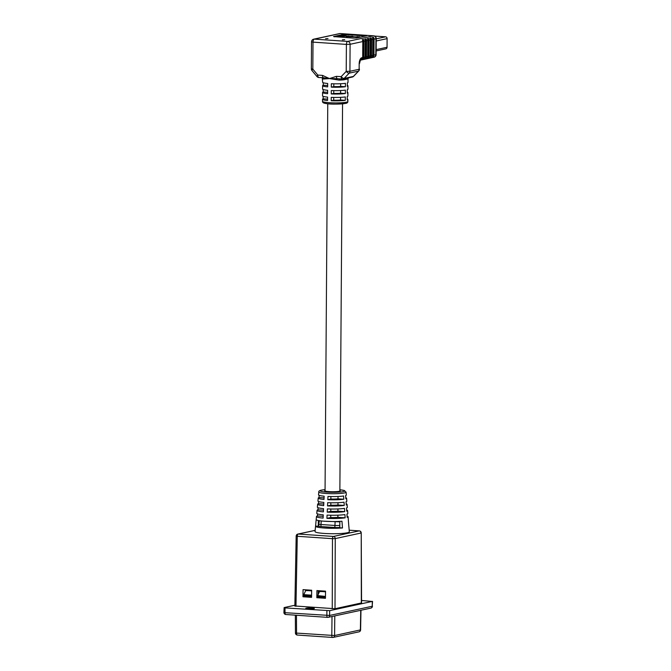 <?xml version="1.0" encoding="UTF-8"?>
<svg xmlns="http://www.w3.org/2000/svg" width="671" height="671" viewBox="0 0 671 671"><rect width="100%" height="100%" fill="white"/><g stroke="black" fill="none" stroke-linecap="round" stroke-linejoin="round"><path stroke-width="1.01" d="M327.758 103.745L325.058 490.82A7.406 0.864 0.4 0 0 330.686 491.7A7.406 0.864 0.4 0 0 339.014 491.315A7.406 0.864 0.4 0 0 339.861 490.92L342.562 103.846M344.726 39.681L342.361 39.832L344.726 39.681M327.993 38.541L325.628 38.692L327.993 38.541M340.667 83.732L340.65 86.4L345.397 86.727L345.414 83.321A12.682 1.476 -179.6 0 1 331.323 83.732L331.298 87.138L333.789 86.601L333.814 83.816M345.397 86.727A12.682 1.476 -179.6 0 1 331.298 87.138M340.616 90.543L340.6 93.21L345.347 93.529L345.372 90.124A12.682 1.476 -179.6 0 1 331.273 90.543L331.256 93.948L333.747 93.412L333.764 90.627M345.347 93.529A12.682 1.476 -179.6 0 1 331.256 93.948M340.566 97.354L340.549 100.013L345.297 100.34L345.322 96.934A12.682 1.476 -179.6 0 1 331.231 97.354L331.206 100.751L333.697 100.214L333.713 97.429M345.297 100.34A12.682 1.476 -179.6 0 1 331.206 100.751M347.226 98.989A12.682 1.476 -179.6 0 1 347.88 99.467L347.863 101.506A12.682 1.476 0.4 0 1 346.412 102.185A12.682 1.476 0.4 0 1 332.145 102.839A12.682 1.476 0.4 0 1 322.491 101.329L322.508 99.291A12.682 1.476 -179.6 0 0 327.565 100.507L327.582 97.102A12.682 1.476 -179.6 0 1 322.533 95.886L322.55 92.481A12.682 1.476 -179.6 0 1 323.212 92.019L327.616 92.321M322.508 99.291A12.682 1.476 -179.6 0 1 323.162 98.822L327.574 99.123M323.179 96.356L323.162 98.822M322.55 92.481A12.682 1.476 -179.6 0 0 327.607 93.697L327.633 90.291A12.682 1.476 -179.6 0 1 322.575 89.075L322.6 85.67A12.682 1.476 -179.6 0 1 323.254 85.209L327.666 85.511M323.229 89.545L323.212 92.019M322.6 85.67A12.682 1.476 -179.6 0 0 327.658 86.886L327.683 83.489A12.682 1.476 -179.6 0 1 322.625 82.265L322.248 77.727M323.279 82.743L323.254 85.209M348.45 77.886A1.367 1.35 -131.5 0 0 347.913 78.96L343.846 79.832A12.682 1.476 -179.6 0 1 339.115 80.117L329.461 78.582L323.229 79.035A1.367 1.3 110.8 0 0 322.407 77.794L322.407 77.794A1.367 1.3 110.8 0 0 322.323 77.761M343.653 36.276L345.271 35.89L342.193 35.932M342.512 35.454L338.897 35.865L343.082 36.494L343.653 36.033L340.751 35.831L342.512 35.773M341.95 35.915L344.726 36.351M341.279 35.37L347.528 34.699L365.913 35.957M334.561 36.821L338.897 35.89M349.524 36.301L352.602 36.251L349.348 36.712L353.508 36.83M353.508 36.729L356.259 36.897M360.235 37.257L359.53 37.064M358.868 36.737L356.2 36.913M345.506 36.024L346.077 36.569L348.828 36.611L346.286 35.991L349.272 36.167L345.833 35.957L348.828 36.276M348.366 36.36L348.836 36.477M347.276 92.187A12.682 1.476 -179.6 0 1 347.922 92.657L347.897 96.062A12.682 1.476 -179.6 0 1 347.243 96.523L347.217 99.929A12.682 1.476 -179.6 0 0 347.88 99.467M347.318 85.376A12.682 1.476 -179.6 0 1 347.972 85.846L347.947 89.251A12.682 1.476 -179.6 0 1 347.293 89.713L347.268 93.118A12.682 1.476 -179.6 0 0 347.922 92.657M347.913 78.96A12.682 1.476 -179.6 0 0 348.023 78.767L347.997 82.441A12.682 1.476 -179.6 0 1 347.335 82.91L347.318 86.316A12.682 1.476 -179.6 0 0 347.972 85.846M366.601 35.806L356.586 37.97L352.946 38.079L333.562 36.569L343.896 34.263L347.536 34.154L366.601 35.806M374.074 39.119A2.743 2.416 -102.2 0 0 373.487 37.291L372.237 37.559A2.743 2.416 77.8 0 1 372.816 39.396L371.566 39.664A2.743 2.416 -102.2 0 0 370.979 37.836L369.729 38.104A2.743 2.416 77.8 0 1 370.317 39.933L369.058 40.201A2.743 2.416 -102.2 0 0 368.48 38.373L367.222 38.641A2.743 2.416 77.8 0 1 367.809 40.478L366.559 40.746A2.743 2.416 -102.2 0 0 365.972 38.918L364.722 39.186A2.743 2.416 77.8 0 1 365.301 41.015L364.051 41.283L363.942 57.287L365.192 57.01A2.743 2.416 77.8 0 1 364.579 58.763L365.838 58.494A2.743 2.416 -102.2 0 0 366.441 56.741L367.7 56.473A2.743 2.416 77.8 0 1 367.087 58.218L368.337 57.949A2.743 2.416 -102.2 0 0 368.949 56.205L370.199 55.928A2.743 2.416 77.8 0 1 369.595 57.681L370.845 57.412A2.743 2.416 -102.2 0 0 371.457 55.659L372.707 55.391A2.743 2.416 77.8 0 1 372.095 57.136L373.353 56.867A2.743 2.416 -102.2 0 0 373.957 55.123L375.81 54.72L375.928 38.725L374.074 39.119L373.957 55.123M365.301 41.015L365.192 57.01M366.559 40.746L366.441 56.741M367.809 40.478L367.7 56.473M369.058 40.201L368.949 56.205M370.317 39.933L370.199 55.928M371.566 39.664L371.457 55.659M372.816 39.396L372.707 55.391M364.051 41.283A2.743 2.416 -102.2 0 0 363.464 39.455L362.214 39.723A2.743 2.416 77.8 0 1 362.801 41.552L362.684 57.555A2.743 2.416 77.8 0 1 362.08 59.3L363.33 59.031A2.743 2.416 -102.2 0 0 363.942 57.287M373.487 37.291L373.353 56.867M370.979 37.836L370.845 57.412M368.48 38.373L368.337 57.949M365.972 38.918L365.838 58.494M363.464 39.455L363.33 59.031M322.499 75.387L329.461 78.582L336.456 76.335A2.743 1.258 93.9 0 0 337.186 78.658L342.252 79.119A2.743 1.258 93.9 0 0 342.42 79.103A2.743 2.416 77.8 0 0 343.015 79.061L352.241 77.073A2.743 2.743 0 0 0 353.642 76.284L353.642 76.284A2.743 1.116 -136.3 0 1 353.365 76.435L358.415 71.16L349.188 73.147A2.743 1.116 -136.3 0 1 346.211 71.378L346.404 44.403L313.013 42.13L312.82 69.113L317.794 75.068L322.499 75.387A2.743 1.258 -86.1 0 0 323.229 77.71L329.461 78.582L337.186 78.658L336.758 79.79M324.168 78.935A1.367 1.199 72.9 0 0 323.229 77.71L318.876 77.526A2.743 1.258 -86.1 0 1 317.794 75.068A2.743 0.663 -39.8 0 0 316.955 76.553A2.743 2.743 0 0 0 318.876 77.526A2.743 1.258 -86.1 0 0 319.044 77.517M311.99 70.589A2.743 0.663 -39.8 0 1 312.82 69.113L311.352 68.811A2.743 2.743 0 0 0 311.99 70.589L316.955 76.553M362.801 41.552L350.103 44.294L349.918 71.269A2.743 2.416 77.8 0 1 349.188 73.147L344.139 78.423A2.743 1.116 -136.3 0 1 341.162 76.662L346.211 71.378L349.918 71.269L359.144 69.281L359.186 63.745A5.485 2.525 93.9 0 1 361.761 57.748L362.684 57.555M359.455 69.13A2.743 2.743 0 0 1 358.7 71.009L358.7 71.009A2.743 1.116 -136.3 0 1 358.415 71.16A2.743 2.416 77.8 0 0 359.144 69.281L359.186 63.745M344.777 78.599L349.281 77.626M340.549 100.013A7.44 0.864 -179.6 0 1 333.697 100.214M340.6 93.21A7.44 0.864 -179.6 0 1 333.747 93.412M340.65 86.4A7.44 0.864 -179.6 0 1 333.789 86.601M339.409 78.926L339.115 80.117M344.215 78.801A1.367 0.914 -95.6 0 0 343.846 79.832M348.023 78.767L348.543 77.844M338.897 35.865L343.082 36.494M343.091 36.15L343.653 36.033M344.726 36.008L345.271 35.89M353.055 36.452L350.287 36.268L352.543 36.553M350.002 36.427L350.514 36.477M356.561 36.838L357.073 36.72M359.195 37.006L359.748 36.888M360.235 37.182L359.53 36.729M357.693 36.679L357.073 36.561M346.521 36.2L345.984 36.15M348.366 36.251L349.272 36.167L348.559 35.982M374.644 36.066L385.59 36.813A1.728 1.518 -102.2 0 1 387.108 38.633L387.05 47.264A1.728 1.518 -102.2 0 1 385.884 48.849L376.154 50.946M335.869 491.709L334.603 491.759M321.25 521.057L319.371 520.696L318.8 524.068A4.051 0.47 -179.6 0 0 318.8 524.076A4.051 0.47 -179.6 0 0 320.973 524.512L321.25 521.057L339.828 521.862M339.803 525.376A4.051 0.47 -179.6 0 1 334.837 525.452L320.973 524.512L320.956 526.559L334.829 527.498A4.051 0.47 0.4 0 0 339.794 527.423M318.8 524.076L318.792 526.123A4.051 0.47 0.4 0 0 320.956 526.559M319.178 495.341L318.985 497.538A14.183 1.652 0.4 0 0 318.23 498.05A14.183 1.652 0.4 0 0 323.992 499.434L324.143 496.188A13.898 1.619 -179.6 0 1 318.532 494.829L318.8 492.002A13.646 1.594 -179.6 0 0 329.117 493.638A13.646 1.594 -179.6 0 0 344.542 492.933A13.646 1.594 -179.6 0 0 346.102 492.195L344.357 490.501L339.87 489.763M318.113 507.721L317.928 509.801A15.265 1.778 0.4 0 0 317.056 510.371A15.265 1.778 0.4 0 0 323.397 511.881L323.548 508.635A14.988 1.745 -179.6 0 1 317.358 507.15L317.643 504.206A14.728 1.719 0.4 0 0 323.69 505.657L323.85 502.411A14.443 1.686 -179.6 0 1 317.945 500.994L318.23 498.05M317.576 513.919L317.4 515.932A15.81 1.845 0.4 0 0 316.469 516.527A15.81 1.845 0.4 0 0 323.095 518.096L323.254 514.85A15.525 1.812 -179.6 0 1 316.771 513.315L317.056 510.371M318.641 501.531L318.457 503.669A14.728 1.719 0.4 0 0 317.643 504.206M342.487 527.96L341.958 521.224A16.079 1.879 -179.6 0 1 325.016 521.283A16.079 1.879 -179.6 0 1 316.184 519.53A16.079 1.879 -179.6 0 1 316.192 519.471L315.571 526.131A16.666 1.946 0.4 0 0 315.546 526.223A16.666 1.946 0.4 0 0 324.831 528.052A16.666 1.946 0.4 0 0 342.487 527.96L339.786 527.783L339.836 521.367M327.079 515.11A15.525 1.812 0.4 0 0 344.919 514.582L345.154 517.819A15.81 1.845 -179.6 0 1 326.92 518.356L327.079 515.11M327.373 508.895A14.988 1.745 0.4 0 0 344.475 508.383L344.709 511.621A15.265 1.778 -179.6 0 1 327.222 512.141L327.373 508.895M327.674 502.671A14.443 1.686 0.4 0 0 344.03 502.185L344.265 505.422A14.728 1.719 -179.6 0 1 327.515 505.917L327.674 502.671M327.968 496.448A13.898 1.619 0.4 0 0 343.594 495.986L343.82 499.224A14.183 1.652 -179.6 0 1 327.817 499.694L327.968 496.448M315.546 526.223L315.035 531.583A17.136 1.996 0.4 0 0 327.985 533.63A17.136 1.996 0.4 0 0 347.352 532.757A17.136 1.996 0.4 0 0 349.314 531.818L348.878 526.458A16.666 1.946 0.4 0 0 348.828 526.324M343.82 499.224L338.008 498.83A7.758 0.906 0.4 0 1 330.862 499.039L330.878 496.548M338.008 498.83L338.025 496.465M344.265 505.422L337.966 504.995A7.758 0.906 0.4 0 1 330.82 505.204L330.837 502.772M337.966 504.995L337.983 502.705M344.709 511.621L337.924 511.159A7.758 0.906 0.4 0 1 330.778 511.369L330.795 509.004M337.924 511.159L337.941 508.937M345.154 517.819L337.882 517.324A7.758 0.906 0.4 0 1 330.736 517.534L330.753 515.236M337.882 517.324L337.89 515.169M325.058 490.551A7.758 0.906 0.4 0 0 324.697 490.82A7.758 0.906 0.4 0 0 330.602 491.734A7.758 0.906 0.4 0 0 339.333 491.34A7.758 0.906 0.4 0 0 340.214 490.929A7.758 0.906 0.4 0 0 339.861 490.652M320.075 526.475L334.284 527.75L338.419 527.532M347.066 516.108A15.81 1.845 -179.6 0 1 348.09 516.745L348.333 519.757A16.079 1.879 -179.6 0 1 348.316 519.849L348.845 526.592A16.666 1.946 0.4 0 0 348.878 526.458M348.09 516.745A15.81 1.845 -179.6 0 1 347.159 517.383L346.924 514.154A15.525 1.812 0.4 0 0 347.83 513.533L347.586 510.581A15.265 1.778 -179.6 0 1 346.714 511.185L346.479 507.955A14.988 1.745 0.4 0 0 347.326 507.36L347.092 504.416A14.728 1.719 -179.6 0 1 346.27 504.986L346.035 501.757A14.443 1.686 0.4 0 0 346.832 501.195L346.588 498.243A14.183 1.652 -179.6 0 1 345.825 498.788L345.59 495.559A13.898 1.619 0.4 0 0 346.328 495.022L346.102 492.195M346.622 509.968A15.265 1.778 -179.6 0 1 347.586 510.581M346.186 503.829A14.728 1.719 -179.6 0 1 347.092 504.416M345.75 497.689A14.183 1.652 -179.6 0 1 346.588 498.243M315.571 526.131L318.834 526.198M318.314 520.495L318.272 526.316M317.4 515.932L323.179 516.326M317.928 509.801L323.472 510.178M318.457 503.669L323.774 504.03M318.985 497.538L324.068 497.882M330.736 517.534L326.92 518.356M330.778 511.369L327.222 512.141M330.82 505.204L327.515 505.917M330.862 499.039L327.817 499.694M361.334 603.036L361.224 532.917L361.568 602.927L335.014 608.723L295.097 606.005M316.838 597.718L325.452 598.306L325.527 591.159L316.922 590.581L316.838 597.718L318.046 597.232M311.663 590.22L311.579 597.358L302.973 596.771L303.057 589.633L311.201 590.212A1.032 0.47 -86.1 0 1 311.26 590.228M305.473 590.799L305.481 589.801M315.152 530.4L298.251 534.049A2.055 1.812 -102.2 0 0 297.798 534.082A2.055 2.055 0 0 0 296.179 536.054L297.278 536.28L295.961 606.332M332.237 608.798L332.472 538.679L335.248 538.595L335.014 608.723M318.163 594.338L318.197 590.665M302.973 596.771L304.173 596.293M319.262 591.881A0.948 0.83 -102.2 0 0 318.65 592.87M319.01 590.715L319.01 591.218A1.652 1.459 -102.2 0 0 318.18 591.956M318.18 592.971L318.834 592.828M318.557 593.466L318.188 593.089L318.415 593.776M313.852 608.698A4.286 0.503 0.4 0 0 314.338 608.471A4.286 0.503 0.4 0 0 311.076 607.96A4.286 0.503 0.4 0 0 306.261 608.186A4.286 0.503 0.4 0 0 305.766 608.412A4.286 0.503 0.4 0 0 309.029 608.924A4.286 0.503 0.4 0 0 313.852 608.698M320.361 591.042L324.999 591.159A1.032 0.47 -86.1 0 1 325.066 591.159A1.032 0.47 -86.1 0 1 325.125 591.168M325.452 597.693L325.368 596.804L317.475 596.267L317.475 597.19L325.36 597.727M306.496 590.103L311.134 590.22A1.032 0.47 -86.1 0 1 311.201 590.212M294.871 605.25L284.127 607.574L284.999 607.901L329.671 610.669L329.62 615.45L372.212 606.257L372.531 601.359L329.671 610.669M284.127 607.574L283.917 612.472L285.016 612.69L329.62 615.45A2.055 1.812 77.8 0 1 328.236 617.32L370.82 608.127A2.055 1.812 77.8 0 0 372.212 606.257L372.296 601.468L361.56 600.47M295.357 615.164L295.441 633.013L334.586 635.538L360.604 629.868L360.973 610.249M311.587 596.754L303.602 596.251L303.611 595.32A1.032 0.47 -86.1 0 1 303.644 594.942L305.775 590.455L311.654 590.388M311.604 595.462L311.537 595.479A1.032 0.47 93.9 0 0 311.503 595.856L303.611 595.32M311.495 596.787L311.503 595.856M317.475 596.267A1.032 0.47 -86.1 0 1 317.517 595.89L319.639 591.394L325.527 591.327M317.618 595.588L325.401 596.427M311.654 590.857L305.775 590.455L307.301 589.96L306.865 590.723M308.257 590.01L308.794 590.136M307.243 589.943L308.073 590.01M325.519 591.797L319.639 591.394L321.166 590.899L320.73 591.671M322.122 590.958L322.659 591.084M321.115 590.891L321.937 590.958M345.188 103.46A11.315 1.317 -179.6 0 1 330.325 103.938A11.315 1.317 -179.6 0 1 324.756 102.193M323.229 79.035A12.682 1.476 -179.6 0 1 322.65 78.591M340.122 33.558L314.296 39.136L347.695 41.409L373.512 35.831L340.122 33.558A2.743 2.416 -102.2 0 0 339.526 33.609A2.743 2.743 0 0 1 340.289 33.55A2.743 1.258 93.9 0 0 340.122 33.558M343.887 34.808L343.896 34.263M347.528 34.699L347.536 34.154M365.46 35.924L365.469 35.378M336.456 76.335L341.162 76.662A2.743 1.258 93.9 0 0 342.252 79.119A2.743 2.743 0 0 0 343.015 79.061A2.743 2.416 77.8 0 0 344.139 78.423L353.365 76.435A2.743 2.416 77.8 0 1 352.241 77.073M340.449 33.584A2.743 1.258 93.9 0 0 340.289 33.55L373.68 35.823A2.743 1.258 93.9 0 0 373.512 35.831A2.743 2.416 -102.2 0 1 375.928 38.725L376.238 38.574A2.743 2.743 0 0 0 373.68 35.823A2.743 1.258 93.9 0 1 373.957 35.907M313.701 39.178A2.743 2.743 0 0 0 311.537 41.837L313.013 42.13A2.743 1.258 93.9 0 1 314.296 39.136A2.743 2.416 -102.2 0 0 313.701 39.178L339.526 33.609M350.103 44.294A2.743 2.416 -102.2 0 0 347.695 41.409A2.743 1.258 93.9 0 0 346.404 44.403L350.103 44.294M376.129 54.577L375.81 54.72A2.743 2.416 -102.2 0 1 373.965 57.236A2.743 2.743 0 0 0 376.129 54.577L376.238 38.574M360.327 60.13A2.743 2.416 -102.2 0 0 361.761 57.748M376.238 38.826L385.59 36.813M376.221 40.981L387.108 38.633M376.163 49.612L387.05 47.264M334.829 527.498L335.114 521.996M318.8 492.002C318.582 491.222 319.404 490.61 321.275 490.149L325.066 489.662A12.288 1.434 0.4 0 0 321.577 490.132A12.288 1.434 0.4 0 0 326.76 492.103A12.288 1.434 0.4 0 0 343.342 491.608A12.288 1.434 0.4 0 0 339.87 489.78M359.513 530.946A2.055 0.948 93.9 0 0 359.312 530.878A2.055 0.948 93.9 0 0 359.186 530.887A2.055 1.812 -102.2 0 1 360.99 533.034L335.248 538.595A2.055 1.812 -102.2 0 0 333.437 536.448A2.055 0.948 -86.1 0 0 332.472 538.679L297.278 536.28A2.055 0.948 93.9 0 1 298.251 534.049L333.437 536.448L359.186 530.887L349.18 530.207M311.663 590.254L311.134 590.22M284.999 607.901L285.016 612.69A2.055 0.948 93.9 0 0 285.838 614.51A2.055 0.948 93.9 0 0 285.955 614.502M283.917 612.472A2.055 2.055 0 0 0 285.838 614.51L327.658 617.362A2.055 2.055 0 0 0 328.236 617.32A2.055 1.812 77.8 0 1 327.784 617.345A2.055 0.948 93.9 0 1 327.658 617.362A2.055 0.948 93.9 0 1 326.844 615.533L326.894 610.753M334.795 615.903L334.586 635.538A2.055 1.812 77.8 0 1 332.749 637.442A2.055 0.948 -86.1 0 1 332.623 637.45A2.055 0.948 -86.1 0 1 331.81 635.622L332.011 616.498M297.488 635.043A2.055 0.948 -86.1 0 1 297.362 635.051L332.623 637.45A2.055 2.055 0 0 0 333.202 637.408L358.985 631.839A2.055 1.812 77.8 0 0 360.369 629.977L360.738 610.3M296.456 615.24L296.548 633.223A2.055 0.948 -86.1 0 0 297.362 635.051A2.055 2.055 0 0 1 295.441 633.013M303.753 594.64L311.596 595.177M322.491 101.329C322.457 102.353 323.246 103.015 324.856 103.3C329.411 104.341 336.288 104.382 345.49 103.443C347.092 103.183 347.88 102.537 347.863 101.506M360.293 60.189L373.965 57.236M311.537 41.837L311.352 68.811M359.916 60.264L360.394 60.054L359.497 63.602M358.7 71.009L353.642 76.284M338.855 78.884L339.484 78.901M342.965 533.353L342.956 534.393M316.469 516.527L316.184 519.53M349.18 530.191L359.312 530.878A2.055 2.055 0 0 1 361.224 532.917M296.179 536.054L294.863 606.114M315.152 530.342L297.798 534.082M370.82 608.127A2.055 2.055 0 0 0 372.447 606.156M358.985 631.839A2.055 2.055 0 0 0 360.604 629.868"/></g></svg>
